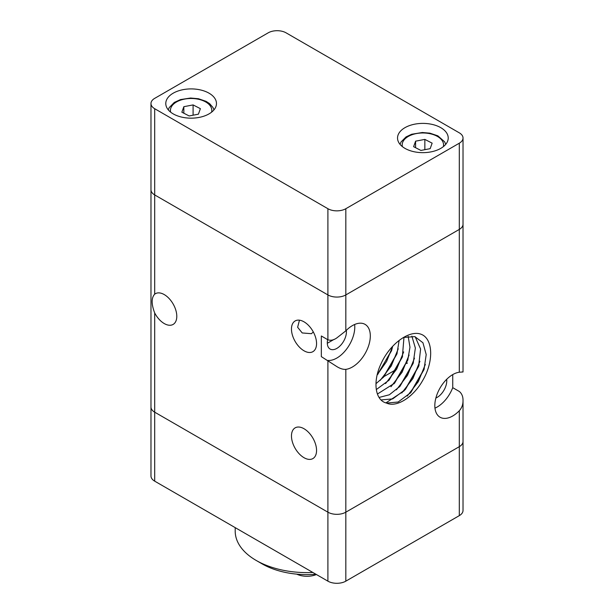 <?xml version="1.0" encoding="UTF-8"?>
<svg xmlns="http://www.w3.org/2000/svg" width="614" height="614" viewBox="0 0 614 614"><rect width="100%" height="100%" fill="white"/><g stroke="black" fill="none" stroke-linecap="round" stroke-linejoin="round"><path stroke-width="0.92" d="M327.907 208.714L327.907 294.927L154.69 194.922A12.671 7.314 0 0 1 150.975 189.749L150.975 475.98A12.671 7.314 0 0 0 154.69 481.153L154.69 412.178A12.671 7.314 180 0 1 150.975 407.005A12.671 7.314 0 0 0 154.69 412.178L327.907 512.183A12.671 7.314 0 0 0 336.863 514.332A12.671 7.314 0 0 0 345.828 512.183L459.31 446.662A12.671 7.314 0 0 0 463.025 441.489L463.025 400.673C463.048 404.58 461.812 407.934 459.31 410.735A25.343 14.629 -60 0 1 452.741 415.97A25.343 14.629 -60 0 1 440.069 417.228A25.343 14.629 -60 0 1 436.186 396.92A25.343 14.629 -60 0 1 452.741 374.594A25.343 14.629 -60 0 1 459.31 372.237L463.025 371.961L463.025 224.233A12.671 7.314 180 0 1 459.31 229.406L345.828 294.927A12.671 7.314 180 0 1 336.863 297.069A12.671 7.314 180 0 1 327.907 294.927L154.69 194.922A12.671 7.314 180 0 1 150.975 189.749L150.975 103.536A12.671 7.314 180 0 1 154.69 98.363L268.172 32.841A12.671 7.314 180 0 1 277.137 30.7A12.671 7.314 180 0 1 286.093 32.841L459.31 132.847A12.671 7.314 180 0 1 463.025 138.02A12.671 7.314 180 0 1 459.31 143.192L345.828 208.714A12.671 7.314 180 0 1 336.863 210.855A12.671 7.314 180 0 1 327.907 208.714L154.69 108.709A12.671 7.314 180 0 1 150.975 103.536M463.017 371.954L462.104 371.938M336.863 337.892L345.828 330.854A25.343 14.629 -60 0 1 352.398 325.62A25.343 14.629 -60 0 1 365.069 324.369A25.343 14.629 -60 0 1 368.953 344.669A25.343 14.629 -60 0 1 352.398 367.003A25.343 14.629 -60 0 1 345.828 369.359C343.134 369.544 340.148 368.63 336.863 366.604L321.337 356.634L321.337 335.988L327.907 339.78C330.716 340.762 333.701 340.133 336.863 337.892M154.69 312.933C151.305 304.053 151.305 297.805 154.69 294.167A17.737 10.238 60 0 1 155.373 293.707A17.737 10.238 60 0 1 164.245 294.582A17.737 10.238 60 0 1 175.834 310.216A17.737 10.238 60 0 1 173.117 324.43A17.737 10.238 60 0 1 164.245 323.555A17.737 10.238 60 0 1 154.69 312.933L154.69 412.178L327.907 512.183L327.907 581.159A12.671 7.314 0 0 0 336.863 583.3A12.671 7.314 0 0 0 345.828 581.159L459.31 515.637A12.671 7.314 0 0 0 463.025 510.464L463.025 441.489A12.671 7.314 180 0 1 459.31 446.662L459.31 515.637M304.014 350.794A17.737 10.238 60 0 1 292.425 335.167A17.737 10.238 60 0 1 295.142 320.945A17.737 10.238 60 0 1 304.014 321.828A17.737 10.238 60 0 1 315.604 337.462A17.737 10.238 60 0 1 312.887 351.676A17.737 10.238 60 0 1 304.014 350.794M313.317 331.967L311.421 333.694L302.218 332.949L297.637 327.277L299.455 320.186M337.324 366.873L336.863 366.604M354.639 324.484A25.343 14.629 -60 0 1 336.863 358.039A25.343 14.629 -60 0 1 327.922 360.441M346.327 330.347A13.516 7.805 -60 0 1 336.863 348.384A13.516 7.805 -60 0 1 330.109 349.051A13.516 7.805 -60 0 1 327.669 339.649M327.316 343.28L334.1 339.358M452.741 374.594L452.741 387.672L459.31 391.463C461.858 393.574 463.102 396.644 463.025 400.673M452.741 387.672A25.343 14.629 -60 0 1 437.214 407.005A25.343 14.629 -60 0 1 434.965 408.141M446.677 379.314A13.516 7.805 -60 0 1 437.214 397.35A13.516 7.805 -60 0 1 435.879 398.01M304.014 457.699A17.737 10.238 60 0 1 292.425 442.065A17.737 10.238 60 0 1 295.142 427.851A17.737 10.238 60 0 1 304.014 428.733A17.737 10.238 60 0 1 315.604 444.367A17.737 10.238 60 0 1 312.887 458.581A17.737 10.238 60 0 1 304.014 457.699M418.748 333.594A41.084 23.723 -60 0 1 422.662 334.968C433.277 340.862 433.423 362.552 422.57 380.688C413.276 397.235 396.483 407.873 386.536 403.076C375.024 400.435 372.56 381.601 380.979 363.872C389.084 345.459 406.729 331.514 418.748 333.594M425.341 364.401L418.341 381.616L407.22 396.091M424.266 368.745L410.206 393.236M419.915 361.293L412.923 378.5L401.809 392.968M418.848 365.629L404.803 390.09M404.166 390.796L385.907 402.891M414.496 358.169L407.504 375.369L396.391 389.836M413.429 362.49L399.376 386.973M409.085 355.022L402.093 372.237L390.964 386.713M408.011 359.359L393.95 383.85M403.667 351.906L396.667 369.114L385.554 383.581M402.592 356.243L388.547 380.711M398.248 348.79L391.248 365.99L380.135 380.45M397.181 353.111L383.128 377.587M392.661 346.311L386.597 361.493L377.203 374.763M391.763 349.972L377.702 374.471M392.699 346.273L391.509 350.817L377.142 375.039M399.138 340.402L396.928 353.956L383.727 376.95L375.968 383.673M403.981 337.286L402.339 357.087L389.146 380.074L376.29 389.583M408.172 336.28L409.968 347.217L407.757 360.203L394.556 383.213L377.41 394.042M411.871 336.134L415.356 348.031L413.176 363.334L399.975 386.329L389.345 394.779L379.068 397.45M415.148 336.71L420.605 349.028L418.594 366.474L405.401 389.453L392.691 398.9L381.056 399.921M403.528 337.447L414.834 336.618L422.939 342.742L426.2 354.554L424.013 369.59L410.804 392.592L398.148 402.016L386.536 403.076M345.828 581.159L345.828 512.183A12.671 7.314 180 0 1 336.863 514.332A12.671 7.314 180 0 1 327.907 512.183L327.907 360.426M312.856 572.471A71.8 41.453 180 0 1 256.23 560.467L256.23 560.467A71.8 41.453 180 0 1 235.2 531.156L235.2 527.633M262.201 563.913L256.23 560.467L262.201 563.913A63.357 36.579 0 0 0 315.957 574.259M296.739 574.144A16.048 9.264 0 0 0 316.417 574.527M154.69 481.153L327.907 581.159M345.828 369.359L345.828 512.183L459.31 446.662L459.31 410.735M173.202 93.19A25.343 14.629 180 0 1 200.824 90.02A25.343 14.629 180 0 1 216.466 103.536A25.343 14.629 180 0 1 209.044 113.882A25.343 14.629 180 0 1 181.429 117.051A25.343 14.629 180 0 1 165.78 103.536A25.343 14.629 180 0 1 173.202 93.19M404.956 127.674A25.343 14.629 180 0 1 432.571 124.504A25.343 14.629 180 0 1 448.22 138.02A25.343 14.629 180 0 1 440.798 148.365A25.343 14.629 180 0 1 413.176 151.535A25.343 14.629 180 0 1 397.534 138.02A25.343 14.629 180 0 1 404.956 127.674M459.31 143.192L459.31 229.406A12.671 7.314 0 0 0 463.025 224.233L463.025 138.02M327.907 339.78L327.907 294.927A12.671 7.314 0 0 0 336.863 297.069A12.671 7.314 0 0 0 345.828 294.927L345.828 208.714M415.594 141.174L424.85 139.401L432.141 143.154L430.161 148.665L420.905 150.438L413.613 146.685L415.594 141.174L415.594 147.705M424.85 139.401L424.85 149.678M183.839 106.69L193.095 104.917L200.387 108.663L198.406 114.181L189.15 115.954L181.859 112.201L183.839 106.69L183.839 113.222M193.095 104.917L193.095 115.194M459.31 372.237L459.31 229.406L345.828 294.927L345.828 330.854M154.69 294.167L154.69 108.709M211.6 112.155A20.692 11.95 0 0 0 199.865 99.606A20.692 11.95 0 0 0 175.665 102.484A20.692 11.95 0 0 0 170.646 112.155M443.354 146.639A20.692 11.95 -0 0 0 431.619 134.09A20.692 11.95 -0 0 0 407.42 136.976A20.692 11.95 -0 0 0 402.4 146.639M384.187 376.443L396.56 369.298M406.637 363.48L407.458 363.004M418.594 366.474L419.132 364.731M168.267 109.86L169.203 107.619L174.292 102.431L180.493 99.583L190.593 98.025L198.46 98.739L206.066 101.341L209.574 103.597L212.981 107.511L213.979 109.86M400.021 144.344L401.057 141.934L406.046 136.914L411.626 134.266L422.348 132.509L429.93 133.169L437.859 135.84L444.628 141.811L445.733 144.344"/></g></svg>
